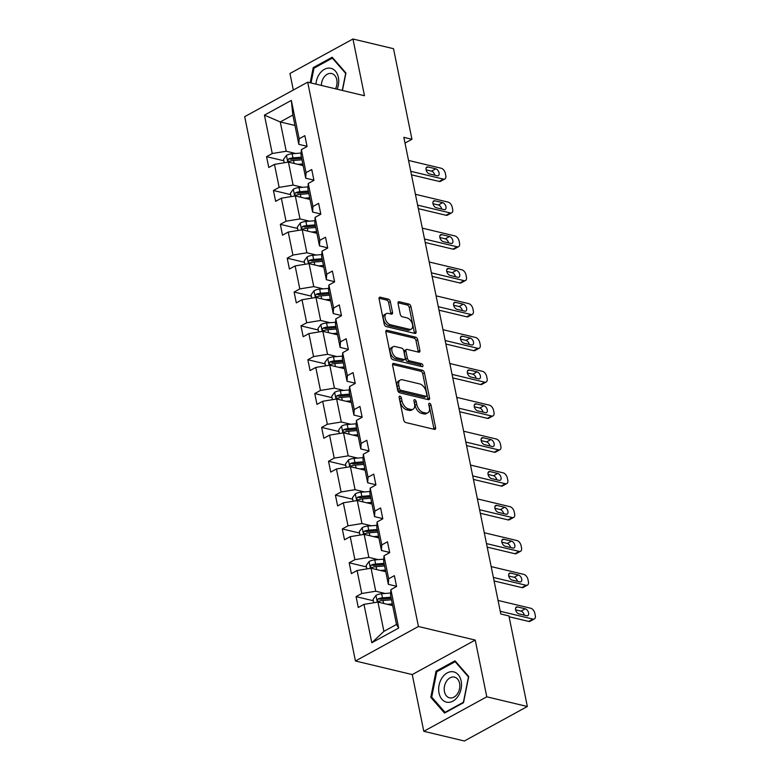 <?xml version="1.0" encoding="UTF-8"?>
<svg xmlns="http://www.w3.org/2000/svg" width="780" height="780" viewBox="0 0 780 780"><rect width="100%" height="100%" fill="white"/><g stroke="black" fill="none" stroke-linecap="round" stroke-linejoin="round"><path stroke-width="1.17" d="M399.935 396.162A1.648 0.965 61.3 0 0 399.448 396.211A1.648 0.965 61.3 0 0 399.126 397.39L403.728 420.02A2.35 1.375 61.3 0 0 405.756 422.526L434.431 429.38A2.35 1.375 61.3 0 0 435.123 429.312A2.35 1.375 61.3 0 0 435.591 427.635L430.989 405.005A1.648 0.965 61.3 0 0 429.565 403.25A1.648 0.965 61.3 0 0 429.078 403.299A1.648 0.965 61.3 0 0 428.756 404.469L429.351 407.404A7.517 4.397 61.3 0 1 427.859 412.776A7.517 4.397 61.3 0 1 425.636 413L423.248 412.425A7.517 4.397 61.3 0 1 416.764 404.391L416.169 401.466A1.648 0.965 61.3 0 0 414.755 399.711A1.648 0.965 61.3 0 0 414.268 399.76A1.648 0.965 61.3 0 0 413.936 400.93L414.531 403.855A7.517 4.397 61.3 0 1 413.049 409.237A7.517 4.397 61.3 0 1 410.826 409.451L408.437 408.886A7.517 4.397 61.3 0 1 401.953 400.852L401.359 397.927A1.648 0.965 61.3 0 0 399.935 396.162M390.331 301.636A2.35 1.375 61.3 0 0 388.303 299.12L380.26 297.2A2.35 1.375 61.3 0 0 379.558 297.268A2.35 1.375 61.3 0 0 379.099 298.954L384.209 324.08A2.35 1.375 61.3 0 0 386.236 326.586L414.911 333.44A2.35 1.375 61.3 0 0 415.603 333.372A2.35 1.375 61.3 0 0 416.072 331.695L410.953 306.569A2.35 1.375 61.3 0 0 408.935 304.054L399.214 301.733A2.35 1.375 61.3 0 0 398.522 301.802A2.35 1.375 61.3 0 0 398.053 303.478L400.238 314.233A2.35 1.375 61.3 0 0 402.265 316.748L407.092 317.899A6.279 3.676 61.3 0 1 412.103 323.212A6.279 3.676 61.3 0 1 411.265 329.101A6.279 3.676 61.3 0 1 409.402 329.287L390.526 324.782A6.279 3.676 61.3 0 1 385.515 319.469A6.279 3.676 61.3 0 1 386.353 313.57A6.279 3.676 61.3 0 1 388.206 313.385L391.355 314.135A2.35 1.375 61.3 0 0 392.048 314.067A2.35 1.375 61.3 0 0 392.515 312.39L390.331 301.636L388.625 302.572A2.35 1.375 61.3 0 0 386.597 300.056L379.041 298.252M364.484 95.735L352.95 39L393.52 48.701L411.947 139.279L403.835 137.339L500.809 613.987L508.921 615.927L527.348 706.505L486.779 696.803L475.235 640.078L418.431 626.496L307.681 82.163L364.484 95.735M393.734 363.431A2.35 1.375 61.3 0 0 393.032 363.5A2.35 1.375 61.3 0 0 392.574 365.177L397.683 390.312A2.35 1.375 61.3 0 0 399.711 392.818L428.386 399.672A2.35 1.375 61.3 0 0 429.078 399.604A2.35 1.375 61.3 0 0 429.546 397.927L424.427 372.791A2.35 1.375 61.3 0 0 422.409 370.285L393.734 363.431L392.603 364.046M390.946 357.191L385.837 332.065A2.35 1.375 61.3 0 1 386.295 330.389A2.35 1.375 61.3 0 1 386.997 330.32L415.672 337.174A2.35 1.375 61.3 0 1 417.69 339.68L419.884 350.435A2.35 1.375 61.3 0 1 419.416 352.111A2.35 1.375 61.3 0 1 418.723 352.18L407.092 349.401A2.35 1.375 61.3 0 0 406.399 349.469A2.35 1.375 61.3 0 0 405.931 351.156L407.384 358.283A2.35 1.375 61.3 0 0 409.412 360.799L421.522 363.694A1.648 0.965 61.3 0 1 422.828 365.079A1.648 0.965 61.3 0 1 422.614 366.619A1.648 0.965 61.3 0 1 422.126 366.668L392.974 359.707A2.35 1.375 61.3 0 1 390.946 357.191M352.95 39L289.955 73.495L293.319 90.022M475.235 640.078L412.25 674.573L423.793 731.299L486.779 696.803M423.793 731.299L464.363 741L527.348 706.505M307.018 146.299L298.818 144.339L292.861 115.05L291.34 100.396L299.149 138.791L304.853 135.671L307.067 146.523L301.363 149.643L306.043 172.643L311.737 169.514L313.95 180.365L308.246 183.485L312.926 206.486L318.63 203.365L320.834 214.207L315.13 217.337L319.81 240.328L325.514 237.208L327.717 248.05L322.013 251.179L326.693 274.17L332.397 271.05L334.61 281.902L328.906 285.022L333.587 308.022L339.281 304.892L341.494 315.744L335.79 318.864L340.47 341.864L346.174 338.744L348.377 349.586L342.673 352.716L347.353 375.706L353.057 372.587L355.261 383.438L349.557 386.558L354.237 409.558L359.941 406.429L362.154 417.281L356.45 420.401L361.13 443.401L366.824 440.281L369.037 451.123L363.334 454.243L368.014 477.243L373.718 474.123L375.921 484.965L370.217 488.095L374.897 511.085L380.601 507.965L382.805 518.817L377.101 521.937L381.781 544.937L387.485 541.808L389.688 552.659L383.994 555.779L388.664 578.779L394.368 575.659L396.581 586.501L390.877 589.631L398.687 628.027L371.797 642.759L363.977 604.354L358.273 607.483L356.07 596.632L361.774 593.512L357.094 570.511L351.39 573.632L349.186 562.789L354.89 559.669L350.21 536.669L344.506 539.789L342.293 528.947L347.997 525.817L343.317 502.827L337.623 505.947L335.41 495.095L341.113 491.975L336.433 468.975L330.73 472.105L328.526 461.253L334.23 458.133L329.55 435.133L323.846 438.253L321.643 427.411L327.346 424.281L322.666 401.29L316.963 404.41L314.759 393.569L320.453 390.439L315.783 367.439L310.079 370.568L307.866 359.716L313.57 356.596L308.89 333.596L303.186 336.726L300.982 325.874L306.686 322.754L302.006 299.754L296.302 302.874L294.099 292.032L299.803 288.902L295.123 265.912L289.419 269.032L287.215 258.18L292.91 255.06L288.239 232.06L282.535 235.189L280.322 224.338L286.026 221.218L281.346 198.218L275.642 201.338L273.439 190.495L279.142 187.375L274.462 164.375L268.759 167.495L266.555 156.653L272.259 153.524L264.44 115.128L291.34 100.396M298.818 144.339L299.149 138.791M418.431 626.496L355.446 660.992L244.696 116.659L307.681 82.163M302.503 187.327L293.104 185.084L288.424 162.084L303.147 165.604M288.424 162.084L274.462 164.375M293.104 185.084L279.142 187.375M313.901 180.141L305.702 178.181L301.031 155.191L301.363 149.643M305.702 178.181L306.043 172.643M309.387 221.169L299.998 218.926L295.318 195.936L310.031 199.446M295.318 195.936L281.346 198.218M299.998 218.926L286.026 221.218M320.785 213.993L312.595 212.033L307.915 189.033L308.246 183.485M312.595 212.033L312.926 206.486M316.27 255.021L306.881 252.778L302.201 229.778L316.914 233.298M302.201 229.778L288.239 232.06M306.881 252.778L292.91 255.06M327.678 247.835L319.478 245.875L314.798 222.875L315.13 217.337M319.478 245.875L319.81 240.328M323.164 288.863L313.765 286.621L309.085 263.62L323.807 267.14M309.085 263.62L295.123 265.912M313.765 286.621L299.803 288.902M334.561 281.677L326.362 279.718L321.682 256.727L322.013 251.179M326.362 279.718L326.693 274.17M330.047 322.706L320.648 320.463L315.968 297.463L330.691 300.982M315.968 297.463L302.006 299.754M320.648 320.463L306.686 322.754M341.445 315.52L333.245 313.56L328.565 290.569L328.906 285.022M333.245 313.56L333.587 308.022M336.931 356.558L327.541 354.305L322.861 331.315L337.574 334.825M322.861 331.315L308.89 333.596M327.541 354.305L313.57 356.596M348.328 349.372L340.139 347.412L335.459 324.412L335.79 318.864M340.139 347.412L340.47 341.864M343.814 390.4L334.425 388.157L329.745 365.157L344.458 368.677M329.745 365.157L315.783 367.439M334.425 388.157L320.453 390.439M355.222 383.214L347.022 381.254L342.342 358.254L342.673 352.716M347.022 381.254L347.353 375.706M350.698 424.242L341.308 422L336.628 398.999L351.351 402.519M336.628 398.999L322.666 401.29M341.308 422L327.346 424.281M362.105 417.056L353.906 415.096L349.226 392.106L349.557 386.558M353.906 415.096L354.237 409.558M357.591 458.084L348.192 455.842L343.512 432.851L358.235 436.361M343.512 432.851L329.55 435.133M348.192 455.842L334.23 458.133M368.989 450.908L360.789 448.948L356.109 425.948L356.45 420.401M360.789 448.948L361.13 443.401M364.474 491.936L355.085 489.684L350.405 466.694L365.118 470.213M350.405 466.694L336.433 468.975M355.085 489.684L341.113 491.975M375.872 484.75L367.682 482.791L363.002 459.79L363.334 454.243M367.682 482.791L368.014 477.243M371.358 525.779L361.969 523.536L357.289 500.536L372.002 504.055M357.289 500.536L343.317 502.827M361.969 523.536L347.997 525.817M382.765 518.593L374.566 516.633L369.886 493.633L370.217 488.095M374.566 516.633L374.897 511.085M378.241 559.621L368.852 557.378L364.172 534.378L378.895 537.898M364.172 534.378L350.21 536.669M368.852 557.378L354.89 559.669M389.649 552.435L381.449 550.475L376.769 527.485L377.101 521.937M381.449 550.475L381.781 544.937M385.135 593.473L375.736 591.221L371.056 568.23L385.778 571.74M371.056 568.23L357.094 570.511M375.736 591.221L361.774 593.512M396.532 586.287L388.333 584.327L383.653 561.327L383.994 555.779M388.333 584.327L388.664 578.779M371.797 642.759L383.906 631.361L377.949 602.072L392.662 605.592M377.949 602.072L363.977 604.354M412.25 674.573L355.446 660.992M405.005 143.081L411.947 139.279M292.861 115.05L280.264 121.953L286.221 151.242L295.62 153.484M294.976 125.463L280.264 121.953L264.44 115.128M383.906 631.361L396.503 624.458L390.546 595.169L390.877 589.631M396.503 624.458L398.687 628.027M286.221 151.242L272.259 153.524M392.613 605.368L391.843 605.183M373.347 600.766L356.07 596.632M385.729 571.525L384.95 571.34M366.464 566.914L349.186 562.789M378.846 537.673L378.066 537.488M359.57 533.072L342.293 528.947M371.962 503.831L371.183 503.646M352.687 499.229L335.41 495.095M365.069 469.989L364.299 469.804M345.803 465.387L328.526 461.253M358.186 436.147L357.406 435.962M338.92 431.535L321.643 427.411M351.302 402.295L350.522 402.11M332.026 397.693L314.759 393.569M344.419 368.452L343.639 368.267M325.143 363.851L307.866 359.716M337.526 334.61L336.755 334.425M318.26 329.998L300.982 325.874M330.642 300.768L329.862 300.573M311.376 296.156L294.099 292.032M323.758 266.916L322.978 266.731M304.483 262.314L287.215 258.18M316.875 233.074L316.095 232.889M297.599 228.472L280.322 224.338M309.991 199.232L309.212 199.046M290.716 194.62L273.439 190.495M303.098 165.38L302.318 165.194M283.832 160.778L266.555 156.653M436.02 671.19L430.794 697.32L444.541 713.066L463.515 702.683L468.731 676.543L454.994 660.806L436.02 671.19L437.268 671.492M342.44 90.46L345.94 72.979L332.192 57.233L313.228 67.626L310.196 82.758M399.223 397.868A1.648 0.965 61.3 0 1 399.652 398.853L400.247 401.788A7.517 4.397 61.3 0 0 406.731 409.812L408.437 408.886M413.049 409.237L411.343 410.163A7.517 4.397 61.3 0 1 409.12 410.387L406.731 409.812M427.859 412.776L426.163 413.702A7.517 4.397 61.3 0 1 423.94 413.927L421.551 413.361A7.517 4.397 61.3 0 1 415.067 405.327L414.473 402.392A1.648 0.965 61.3 0 0 414.034 401.407M433.943 429.263A2.35 1.375 61.3 0 0 433.885 428.561L429.283 405.941A1.648 0.965 61.3 0 0 428.854 404.956M427.898 399.555A2.35 1.375 61.3 0 0 427.84 398.853L422.731 373.727A2.35 1.375 61.3 0 0 420.703 371.221L392.515 364.484M399.438 388.498A1.648 0.965 61.3 0 0 400.852 390.253L426.026 396.269A1.648 0.965 61.3 0 0 426.514 396.22A1.648 0.965 61.3 0 0 426.835 395.05L426.212 391.96A7.517 4.397 61.3 0 0 419.728 383.926L402.519 379.811A7.517 4.397 61.3 0 0 400.296 380.035A7.517 4.397 61.3 0 0 398.814 385.408L399.438 388.498L397.732 389.435A1.648 0.965 61.3 0 0 399.155 391.19L400.852 390.253M426.514 396.22L424.808 397.156A1.648 0.965 61.3 0 1 424.32 397.205L399.155 391.19M400.296 380.035L398.59 380.971A7.517 4.397 61.3 0 0 397.108 386.344L398.814 385.408M397.732 389.435L397.108 386.344M385.778 331.363L413.965 338.101L415.672 337.174M418.236 352.063A2.35 1.375 61.3 0 0 418.177 351.37L415.994 340.616A2.35 1.375 61.3 0 0 413.965 338.101M406.399 349.469L404.693 350.405A2.35 1.375 61.3 0 0 404.235 352.082L405.688 359.219A2.35 1.375 61.3 0 0 407.706 361.725L419.815 364.621L421.522 363.694M421.249 366.464A1.648 0.965 61.3 0 0 419.815 364.621M395.031 346.525A6.279 3.676 61.3 0 0 393.169 346.71A6.279 3.676 61.3 0 0 392.33 352.599A6.279 3.676 61.3 0 0 397.342 357.913L403.991 359.502A2.35 1.375 61.3 0 0 404.693 359.434A2.35 1.375 61.3 0 0 405.151 357.757L403.709 350.62A2.35 1.375 61.3 0 0 401.68 348.114L395.031 346.525M393.169 346.71L391.462 347.636A6.279 3.676 61.3 0 0 390.624 353.535A6.279 3.676 61.3 0 0 395.645 358.849L397.342 357.913M404.693 359.434L402.987 360.37A2.35 1.375 61.3 0 1 402.295 360.438L395.645 358.849M390.868 314.018A2.35 1.375 61.3 0 0 390.809 313.326L388.625 302.572M386.353 313.57L384.647 314.506A6.279 3.676 61.3 0 0 383.809 320.404A6.279 3.676 61.3 0 0 388.83 325.709L390.526 324.782M411.265 329.101L409.558 330.037A6.279 3.676 61.3 0 1 407.706 330.223L388.83 325.709M414.424 333.323A2.35 1.375 61.3 0 0 414.365 332.631L409.256 307.495A2.35 1.375 61.3 0 0 407.228 304.99L398.005 302.786M432.227 697.661L430.794 697.32M314.467 67.918L313.228 67.626M391.19 605.231L392.564 605.124M387.338 604.315L392.32 603.905M373.747 602.755L373.055 599.342L376.019 595.306A6.337 2.408 -11.5 0 1 381.644 593.755L390.673 593.014M390.956 597.188L382.483 597.88A6.337 2.408 168.5 0 0 378.339 598.777C376.935 600.298 377.11 601.166 378.865 601.38A6.337 2.408 -11.5 0 1 383.019 600.483L391.482 599.791M378.339 598.777L380.669 599.332A3.227 1.228 -11.5 0 1 381.79 599.167L391.199 598.396M378.134 601.448L378.865 601.38M498.049 600.434L530.731 608.244A4.787 2.798 61.3 0 1 534.856 613.363L535.304 615.527A4.787 2.798 61.3 0 1 534.349 618.95A4.787 2.798 61.3 0 1 532.935 619.096L500.253 611.286M509.087 616.736L528.684 621.426L532.935 619.096M525.281 608.8A3.832 2.242 -118.7 0 1 528.343 612.037A3.832 2.242 -118.7 0 1 527.826 615.635A3.832 2.242 -118.7 0 1 526.695 615.742L518.905 613.88A3.832 2.242 -118.7 0 1 515.853 610.642A3.832 2.242 -118.7 0 1 516.36 607.054A3.832 2.242 -118.7 0 1 517.491 606.938L525.281 608.8L521.03 611.13A3.832 2.242 -118.7 0 1 524.326 615.176M515.619 609.833L521.03 611.13M534.349 618.95L530.098 621.28A4.787 2.798 -118.7 0 1 528.684 621.426M384.296 571.389L385.681 571.282M380.455 570.472L385.437 570.063M366.863 568.913L366.171 565.5L369.135 561.463A6.337 2.408 -11.5 0 1 374.761 559.904L383.789 559.172M384.062 563.335L375.599 564.028A6.337 2.408 168.5 0 0 371.446 564.934C370.052 566.456 370.227 567.323 371.982 567.538A6.337 2.408 -11.5 0 1 376.126 566.631L384.598 565.939M371.446 564.934L373.786 565.49A3.227 1.228 -11.5 0 1 374.907 565.325L384.316 564.554M371.251 567.596L371.982 567.538M377.413 537.547L378.797 537.43M373.571 536.63L378.544 536.221M359.98 535.07L359.287 531.648L362.252 527.621A6.337 2.408 -11.5 0 1 367.877 526.061L376.896 525.33M377.179 529.493L368.716 530.185A6.337 2.408 168.5 0 0 364.562 531.092C363.158 532.613 363.344 533.481 365.089 533.696A6.337 2.408 -11.5 0 1 369.242 532.789L377.705 532.096M364.562 531.092L366.902 531.648A3.227 1.228 -11.5 0 1 368.023 531.472L377.423 530.702M364.367 533.754L365.089 533.696M491.166 566.592L523.848 574.402A4.787 2.798 61.3 0 1 527.972 579.511L528.411 581.685A4.787 2.798 61.3 0 1 527.465 585.107A4.787 2.798 61.3 0 1 526.051 585.244L493.369 577.434M494.091 580.954L521.8 587.574L526.051 585.244M518.398 574.957A3.832 2.242 -118.7 0 1 521.459 578.194A3.832 2.242 -118.7 0 1 520.942 581.783A3.832 2.242 -118.7 0 1 519.812 581.899L512.021 580.037A3.832 2.242 -118.7 0 1 508.969 576.8A3.832 2.242 -118.7 0 1 509.476 573.202A3.832 2.242 -118.7 0 1 510.608 573.095L518.398 574.957L514.147 577.288A3.832 2.242 -118.7 0 1 517.433 581.334M508.726 575.991L514.147 577.288M527.465 585.107L523.214 587.438A4.787 2.798 -118.7 0 1 521.8 587.574M484.282 532.74L516.955 540.55A4.787 2.798 61.3 0 1 521.089 545.668L521.527 547.843A4.787 2.798 61.3 0 1 520.582 551.265A4.787 2.798 61.3 0 1 519.168 551.401L486.486 543.592M487.198 547.111L514.907 553.732L519.168 551.401M511.514 541.115A3.832 2.242 -118.7 0 1 514.566 544.352A3.832 2.242 -118.7 0 1 514.059 547.94A3.832 2.242 -118.7 0 1 512.928 548.057L505.138 546.195A3.832 2.242 -118.7 0 1 502.076 542.958A3.832 2.242 -118.7 0 1 502.593 539.36A3.832 2.242 -118.7 0 1 503.724 539.253L511.514 541.115L507.253 543.446A3.832 2.242 -118.7 0 1 510.549 547.482M501.842 542.149L507.253 543.446M520.582 551.265L516.331 553.595A4.787 2.798 -118.7 0 1 514.907 553.732M447.047 702.254A15.551 11.154 -76.6 0 0 461.107 688.818A15.551 11.154 -76.6 0 0 453.141 671.775A15.551 11.154 -76.6 0 0 439.072 685.21A15.551 11.154 -76.6 0 0 447.047 702.254M449.923 697.905A10.647 7.634 -76.6 0 0 459.498 688.974A10.647 7.634 -76.6 0 0 454.486 677.118A10.647 7.634 -76.6 0 0 454.096 677.04A10.647 7.634 -76.6 0 0 444.532 685.971A10.647 7.634 -76.6 0 0 449.534 697.827A10.647 7.634 -76.6 0 0 449.923 697.905M436.771 671.765L455.149 661.693L468.468 676.952L463.408 702.263L445.029 712.335L431.71 697.076L436.771 671.765M455.93 661.879L455.149 661.693M445.624 712.471L445.029 712.335M337.126 89.193A15.551 11.154 -76.6 0 0 330.34 68.201A15.551 11.154 -76.6 0 0 315.929 84.133M335.507 88.803A10.647 7.634 -76.6 0 0 331.695 73.544A10.647 7.634 -76.6 0 0 331.305 73.466A10.647 7.634 -76.6 0 0 321.389 85.43M311.025 82.953L313.979 68.191L332.358 58.129L345.677 73.379L342.264 90.421M333.138 58.315L332.358 58.129M370.529 503.704L371.914 503.587M366.678 502.778L371.66 502.378M353.096 501.218L352.394 497.806L355.358 493.769A6.337 2.408 -11.5 0 1 360.994 492.219L370.012 491.478M370.295 495.651L361.832 496.343A6.337 2.408 168.5 0 0 357.679 497.24C356.275 498.761 356.45 499.629 358.205 499.843A6.337 2.408 -11.5 0 1 362.359 498.947L370.822 498.254M357.679 497.24L360.009 497.806A3.227 1.228 -11.5 0 1 361.14 497.63L370.539 496.86M357.474 499.912L358.205 499.843M477.389 498.898L510.071 506.708A4.787 2.798 61.3 0 1 514.205 511.826L514.644 513.991A4.787 2.798 61.3 0 1 513.698 517.413A4.787 2.798 61.3 0 1 512.284 517.559L479.602 509.75M480.314 513.269L508.024 519.889L512.284 517.559M504.631 507.263A3.832 2.242 -118.7 0 1 507.683 510.5A3.832 2.242 -118.7 0 1 507.175 514.098A3.832 2.242 -118.7 0 1 506.044 514.205L498.254 512.343A3.832 2.242 -118.7 0 1 495.193 509.106A3.832 2.242 -118.7 0 1 495.7 505.518A3.832 2.242 -118.7 0 1 496.84 505.401L504.631 507.263L500.37 509.593A3.832 2.242 -118.7 0 1 503.666 513.64M494.959 508.307L500.37 509.593M513.698 517.413L509.438 519.743A4.787 2.798 -118.7 0 1 508.024 519.889M363.646 469.852L365.02 469.745M359.794 468.936L364.777 468.526M346.203 467.376L345.511 463.964L348.475 459.927A6.337 2.408 -11.5 0 1 354.101 458.377L363.129 457.636M363.412 461.809L354.939 462.491A6.337 2.408 168.5 0 0 350.795 463.398C349.391 464.919 349.567 465.787 351.322 466.001A6.337 2.408 -11.5 0 1 355.475 465.094L363.938 464.412M350.795 463.398L353.125 463.954A3.227 1.228 -11.5 0 1 354.247 463.788L363.656 463.018M350.59 466.069L351.322 466.001M470.506 465.055L503.188 472.865A4.787 2.798 61.3 0 1 507.312 477.984L507.76 480.148A4.787 2.798 61.3 0 1 506.815 483.571A4.787 2.798 61.3 0 1 505.391 483.717L472.719 475.898M473.431 479.417L501.14 486.047L505.391 483.717M497.738 473.421A3.832 2.242 -118.7 0 1 500.799 476.658A3.832 2.242 -118.7 0 1 500.282 480.246A3.832 2.242 -118.7 0 1 499.151 480.363L491.361 478.501A3.832 2.242 -118.7 0 1 488.309 475.264A3.832 2.242 -118.7 0 1 488.816 471.676A3.832 2.242 -118.7 0 1 489.947 471.559L497.738 473.421L493.486 475.751A3.832 2.242 -118.7 0 1 496.782 479.798M488.075 474.454L493.486 475.751M506.815 483.571L502.554 485.901A4.787 2.798 -118.7 0 1 501.14 486.047M356.752 436.01L358.137 435.893M352.911 435.094L357.893 434.684M339.319 433.534L338.627 430.121L341.591 426.085A6.337 2.408 -11.5 0 1 347.217 424.525L356.245 423.793M356.519 427.957L348.055 428.649A6.337 2.408 168.5 0 0 343.902 429.556C342.508 431.077 342.683 431.944 344.438 432.159A6.337 2.408 -11.5 0 1 348.592 431.252L357.055 430.56M343.902 429.556L346.242 430.111A3.227 1.228 -11.5 0 1 347.363 429.936L356.772 429.175M343.707 432.218L344.438 432.159M463.622 431.213L496.304 439.023A4.787 2.798 61.3 0 1 500.428 444.132L500.867 446.306A4.787 2.798 61.3 0 1 499.921 449.728A4.787 2.798 61.3 0 1 498.508 449.865L465.826 442.055M466.547 445.575L494.257 452.195L498.508 449.865M490.854 439.579A3.832 2.242 -118.7 0 1 493.915 442.816A3.832 2.242 -118.7 0 1 493.399 446.404A3.832 2.242 -118.7 0 1 492.268 446.521L484.477 444.659A3.832 2.242 -118.7 0 1 481.426 441.421A3.832 2.242 -118.7 0 1 481.933 437.824A3.832 2.242 -118.7 0 1 483.064 437.716L490.854 439.579L486.603 441.909A3.832 2.242 -118.7 0 1 489.889 445.955M481.182 440.612L486.603 441.909M499.921 449.728L495.671 452.059A4.787 2.798 -118.7 0 1 494.257 452.195M349.869 402.168L351.253 402.051M346.027 401.242L351.01 400.842M332.436 399.691L331.744 396.269L334.708 392.243A6.337 2.408 -11.5 0 1 340.334 390.683L349.352 389.941M349.635 394.115L341.172 394.807A6.337 2.408 168.5 0 0 337.019 395.714C335.624 397.235 335.8 398.102 337.555 398.317A6.337 2.408 -11.5 0 1 341.698 397.41L350.161 396.718M337.019 395.714L339.358 396.269A3.227 1.228 -11.5 0 1 340.48 396.094L349.879 395.323M336.823 398.375L337.555 398.317M456.739 397.361L489.411 405.171A4.787 2.798 61.3 0 1 493.545 410.29L493.984 412.454A4.787 2.798 61.3 0 1 493.038 415.877A4.787 2.798 61.3 0 1 491.624 416.023L458.942 408.213M459.654 411.733L487.363 418.353L491.624 416.023M483.97 405.727A3.832 2.242 -118.7 0 1 487.022 408.964A3.832 2.242 -118.7 0 1 486.515 412.561A3.832 2.242 -118.7 0 1 485.384 412.669L477.594 410.816A3.832 2.242 -118.7 0 1 474.532 407.579A3.832 2.242 -118.7 0 1 475.049 403.981A3.832 2.242 -118.7 0 1 476.18 403.865L483.97 405.727L479.71 408.057A3.832 2.242 -118.7 0 1 483.005 412.103M474.298 406.77L479.71 408.057M493.038 415.877L488.787 418.216A4.787 2.798 -118.7 0 1 487.363 418.353M342.985 368.316L344.37 368.209M339.134 367.399L344.116 366.99M325.552 365.84L324.851 362.427L327.815 358.39A6.337 2.408 -11.5 0 1 333.45 356.84L342.469 356.099M342.752 360.272L334.288 360.965A6.337 2.408 168.5 0 0 330.135 361.861C328.731 363.382 328.906 364.25 330.661 364.465A6.337 2.408 -11.5 0 1 334.815 363.568L343.278 362.875M330.135 361.861L332.465 362.427A3.227 1.228 -11.5 0 1 333.596 362.252L342.995 361.481M329.93 364.533L330.661 364.465M449.845 363.519L482.527 371.329A4.787 2.798 61.3 0 1 486.661 376.447L487.1 378.612A4.787 2.798 61.3 0 1 486.154 382.034A4.787 2.798 61.3 0 1 484.741 382.18L452.059 374.371M452.77 377.89L480.48 384.511L484.741 382.18M477.087 371.885A3.832 2.242 -118.7 0 1 480.139 375.122A3.832 2.242 -118.7 0 1 479.632 378.719A3.832 2.242 -118.7 0 1 478.501 378.827L470.71 376.964A3.832 2.242 -118.7 0 1 467.649 373.727A3.832 2.242 -118.7 0 1 468.166 370.139A3.832 2.242 -118.7 0 1 469.297 370.022L477.087 371.885L472.826 374.215A3.832 2.242 -118.7 0 1 476.122 378.261M467.415 372.918L472.826 374.215M486.154 382.034L481.894 384.365A4.787 2.798 -118.7 0 1 480.48 384.511M336.102 334.474L337.477 334.366M332.251 333.557L337.233 333.148M318.669 331.997L317.967 328.585L320.931 324.548A6.337 2.408 -11.5 0 1 326.557 322.998L335.585 322.257M335.868 326.42L327.395 327.113A6.337 2.408 168.5 0 0 323.252 328.019C321.848 329.54 322.023 330.408 323.778 330.623A6.337 2.408 -11.5 0 1 327.931 329.716L336.394 329.023M323.252 328.019L325.582 328.575A3.227 1.228 -11.5 0 1 326.703 328.409L336.112 327.639M323.047 330.691L323.778 330.623M442.962 329.677L475.644 337.486A4.787 2.798 61.3 0 1 479.768 342.596L480.217 344.77A4.787 2.798 61.3 0 1 479.271 348.192A4.787 2.798 61.3 0 1 477.848 348.328L445.175 340.519M445.887 344.038L473.596 350.659L477.848 348.328M470.194 338.042A3.832 2.242 -118.7 0 1 473.255 341.279A3.832 2.242 -118.7 0 1 472.748 344.867A3.832 2.242 -118.7 0 1 471.607 344.984L463.817 343.122A3.832 2.242 -118.7 0 1 460.765 339.885A3.832 2.242 -118.7 0 1 461.273 336.297A3.832 2.242 -118.7 0 1 462.404 336.18L470.194 338.042L465.943 340.373A3.832 2.242 -118.7 0 1 469.238 344.419M460.531 339.076L465.943 340.373M479.271 348.192L475.01 350.522A4.787 2.798 -118.7 0 1 473.596 350.659M329.209 300.631L330.593 300.514M325.367 299.715L330.349 299.305M311.776 298.155L311.084 294.743L314.048 290.706A6.337 2.408 -11.5 0 1 319.673 289.146L328.702 288.415M328.975 292.578L320.512 293.27A6.337 2.408 168.5 0 0 316.358 294.177C314.964 295.698 315.139 296.566 316.894 296.78A6.337 2.408 -11.5 0 1 321.048 295.873L329.511 295.181M316.358 294.177L318.698 294.733A3.227 1.228 -11.5 0 1 319.819 294.557L329.228 293.797M316.163 296.839L316.894 296.78M322.325 266.789L323.71 266.672M318.484 265.863L323.466 265.463M304.892 264.313L304.2 260.89L307.164 256.854A6.337 2.408 -11.5 0 1 312.79 255.304L321.818 254.563M322.091 258.736L313.628 259.428A6.337 2.408 168.5 0 0 309.475 260.325C308.081 261.856 308.256 262.724 310.011 262.928A6.337 2.408 -11.5 0 1 314.155 262.031L322.627 261.339M309.475 260.325L311.815 260.89A3.227 1.228 -11.5 0 1 312.936 260.715L322.345 259.945M309.28 262.997L310.011 262.928M315.442 232.937L316.826 232.83M311.59 232.021L316.573 231.611M298.009 230.461L297.317 227.048L300.281 223.012A6.337 2.408 -11.5 0 1 305.906 221.461L314.925 220.72M315.208 224.893L306.745 225.576A6.337 2.408 168.5 0 0 302.591 226.483C301.187 228.004 301.363 228.871 303.118 229.086A6.337 2.408 -11.5 0 1 307.271 228.179L315.734 227.497M302.591 226.483L304.931 227.038A3.227 1.228 -11.5 0 1 306.052 226.873L315.452 226.102M302.386 229.154L303.118 229.086M436.078 295.834L468.76 303.644A4.787 2.798 61.3 0 1 472.885 308.753L473.323 310.927A4.787 2.798 61.3 0 1 472.378 314.35A4.787 2.798 61.3 0 1 470.964 314.486L438.282 306.677M439.003 310.196L466.713 316.816L470.964 314.486M463.31 304.2A3.832 2.242 -118.7 0 1 466.372 307.437A3.832 2.242 -118.7 0 1 465.855 311.025A3.832 2.242 -118.7 0 1 464.724 311.142L456.934 309.28A3.832 2.242 -118.7 0 1 453.882 306.043A3.832 2.242 -118.7 0 1 454.389 302.445A3.832 2.242 -118.7 0 1 455.52 302.338L463.31 304.2L459.059 306.53A3.832 2.242 -118.7 0 1 462.345 310.567M453.638 305.233L459.059 306.53M472.378 314.35L468.127 316.68A4.787 2.798 -118.7 0 1 466.713 316.816M429.195 261.982L461.867 269.792A4.787 2.798 61.3 0 1 466.001 274.911L466.44 277.075A4.787 2.798 61.3 0 1 465.494 280.498A4.787 2.798 61.3 0 1 464.081 280.644L431.398 272.834M432.12 276.354L459.82 282.974L464.081 280.644M456.427 270.348A3.832 2.242 -118.7 0 1 459.478 273.585A3.832 2.242 -118.7 0 1 458.971 277.183A3.832 2.242 -118.7 0 1 457.84 277.29L450.05 275.428A3.832 2.242 -118.7 0 1 446.989 272.191A3.832 2.242 -118.7 0 1 447.505 268.603A3.832 2.242 -118.7 0 1 448.636 268.486L456.427 270.348L452.166 272.678A3.832 2.242 -118.7 0 1 455.462 276.724M446.755 271.391L452.166 272.678M465.494 280.498L461.243 282.828A4.787 2.798 -118.7 0 1 459.82 282.974M422.311 228.14L454.984 235.95A4.787 2.798 61.3 0 1 459.118 241.069L459.556 243.233A4.787 2.798 61.3 0 1 458.611 246.655A4.787 2.798 61.3 0 1 457.197 246.802L424.515 238.992M425.227 242.502L452.936 249.132L457.197 246.802M449.543 236.506A3.832 2.242 -118.7 0 1 452.595 239.743A3.832 2.242 -118.7 0 1 452.088 243.341A3.832 2.242 -118.7 0 1 450.957 243.448L443.167 241.585A3.832 2.242 -118.7 0 1 440.105 238.349A3.832 2.242 -118.7 0 1 440.622 234.761A3.832 2.242 -118.7 0 1 441.753 234.643L449.543 236.506L445.282 238.836A3.832 2.242 -118.7 0 1 448.578 242.882M439.871 237.539L445.282 238.836M458.611 246.655L454.35 248.986A4.787 2.798 -118.7 0 1 452.936 249.132M308.558 199.095L309.933 198.988M304.707 198.178L309.689 197.769M291.125 196.618L290.423 193.206L293.387 189.169A6.337 2.408 -11.5 0 1 299.013 187.609L308.041 186.878M308.324 191.041L299.861 191.734A6.337 2.408 168.5 0 0 295.708 192.641C294.304 194.161 294.479 195.029 296.234 195.244A6.337 2.408 -11.5 0 1 300.388 194.337L308.851 193.645M295.708 192.641L298.038 193.196A3.227 1.228 -11.5 0 1 299.159 193.021L308.568 192.26M295.503 195.302L296.234 195.244M415.418 194.298L448.1 202.108A4.787 2.798 61.3 0 1 452.224 207.217L452.673 209.391A4.787 2.798 61.3 0 1 451.727 212.813A4.787 2.798 61.3 0 1 450.304 212.95L417.631 205.14M418.343 208.66L446.053 215.28L450.304 212.95M442.66 202.663A3.832 2.242 -118.7 0 1 445.712 205.9A3.832 2.242 -118.7 0 1 445.204 209.489A3.832 2.242 -118.7 0 1 444.064 209.605L436.273 207.743A3.832 2.242 -118.7 0 1 433.222 204.506A3.832 2.242 -118.7 0 1 433.729 200.909A3.832 2.242 -118.7 0 1 434.869 200.801L442.66 202.663L438.399 204.994A3.832 2.242 -118.7 0 1 441.694 209.04M432.988 203.697L438.399 204.994M451.727 212.813L447.466 215.143A4.787 2.798 -118.7 0 1 446.053 215.28M301.665 165.253L303.049 165.136M297.823 164.336L302.806 163.927M284.232 162.776L283.54 159.354L286.504 155.327A6.337 2.408 -11.5 0 1 292.13 153.767L301.158 153.036M301.431 157.199L292.968 157.892A6.337 2.408 168.5 0 0 288.824 158.798C287.42 160.319 287.596 161.187 289.351 161.401A6.337 2.408 -11.5 0 1 293.504 160.495L301.967 159.803M288.824 158.798L291.154 159.354A3.227 1.228 -11.5 0 1 292.276 159.178L301.685 158.408M288.619 161.46L289.351 161.401M408.535 160.446L441.217 168.256A4.787 2.798 61.3 0 1 445.341 173.374L445.78 175.549A4.787 2.798 61.3 0 1 444.834 178.971A4.787 2.798 61.3 0 1 443.42 179.107L410.738 171.298M411.46 174.817L439.169 181.438L443.42 179.107M435.767 168.811A3.832 2.242 -118.7 0 1 438.828 172.048A3.832 2.242 -118.7 0 1 438.311 175.646A3.832 2.242 -118.7 0 1 437.18 175.763L429.39 173.901A3.832 2.242 -118.7 0 1 426.338 170.664A3.832 2.242 -118.7 0 1 426.845 167.066A3.832 2.242 -118.7 0 1 427.976 166.959L435.767 168.811L431.515 171.151A3.832 2.242 -118.7 0 1 434.811 175.188M426.094 169.855L431.515 171.151M444.834 178.971L440.583 181.301A4.787 2.798 -118.7 0 1 439.169 181.438M400.247 401.788L401.953 400.852M409.12 410.387L410.826 409.451M414.473 402.392L416.169 401.466M415.067 405.327L416.764 404.391M421.551 413.361L423.248 412.425M423.94 413.927L425.636 413M429.283 405.941L430.989 405.005M433.885 428.561L435.591 427.635M399.652 398.853L401.359 397.927M420.703 371.221L422.409 370.285M422.731 373.727L424.427 372.791M427.84 398.853L429.546 397.927M424.32 397.205L426.026 396.269M385.866 330.935L386.997 330.32M415.994 340.616L417.69 339.68M418.177 351.37L419.884 350.435M404.235 352.082L405.931 351.156M405.688 359.219L407.384 358.283M407.706 361.725L409.412 360.799M402.295 360.438L403.991 359.502M390.809 313.326L392.515 312.39M407.706 330.223L409.402 329.287M398.083 302.348L399.214 301.733M407.228 304.99L408.935 304.054M409.256 307.495L410.953 306.569M414.365 332.631L416.072 331.695M379.129 297.823L380.26 297.2M386.597 300.056L388.303 299.12M375.94 595.413L377.325 602.17M383.019 600.483L383.614 603.428M381.644 593.755L382.483 597.88M517.491 606.938L515.658 607.942M369.057 561.561L370.432 568.327M376.126 566.631L376.73 569.585M374.761 559.904L375.599 564.028M362.173 527.719L363.548 534.485M369.242 532.789L369.847 535.733M367.877 526.061L368.716 530.185M510.608 573.095L508.775 574.1M503.724 539.253L501.881 540.257M355.29 493.877L356.665 500.643M362.359 498.947L362.953 501.891M360.994 492.219L361.832 496.343M496.84 505.401L494.998 506.415M348.406 460.024L349.781 466.791M355.475 465.094L356.07 468.049M354.101 458.377L354.939 462.491M489.947 471.559L488.114 472.563M341.513 426.182L342.888 432.949M348.592 431.252L349.186 434.206M347.217 424.525L348.055 428.649M483.064 437.716L481.231 438.721M334.63 392.34L336.005 399.106M341.698 397.41L342.303 400.354M340.334 390.683L341.172 394.807M476.18 403.865L474.337 404.878M327.746 358.498L329.121 365.255M334.815 363.568L335.419 366.512M333.45 356.84L334.288 360.965M469.297 370.022L467.454 371.026M320.863 324.646L322.238 331.412M327.931 329.716L328.526 332.67M326.557 322.998L327.395 327.113M462.404 336.18L460.57 337.184M313.969 290.803L315.344 297.57M321.048 295.873L321.643 298.818M319.673 289.146L320.512 293.27M307.086 256.961L308.461 263.728M314.155 262.031L314.759 264.976M312.79 255.304L313.628 259.428M300.202 223.119L301.577 229.876M307.271 228.179L307.876 231.133M305.906 221.461L306.745 225.576M455.52 302.338L453.687 303.342M448.636 268.486L446.794 269.5M441.753 234.643L439.91 235.648M293.319 189.267L294.694 196.034M300.388 194.337L300.982 197.291M299.013 187.609L299.861 191.734M434.869 200.801L433.027 201.805M286.426 155.425L287.81 162.191M293.504 160.495L294.099 163.439M292.13 153.767L292.968 157.892M427.976 166.959L426.143 167.963"/></g></svg>
